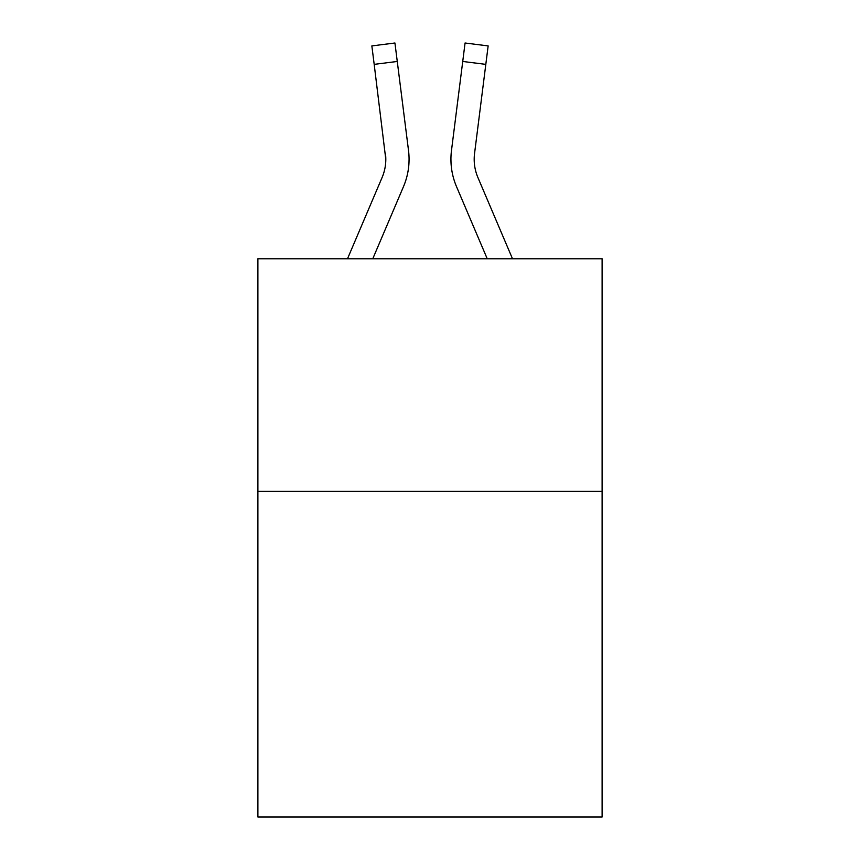 <?xml version="1.0" encoding="UTF-8"?>
<svg xmlns="http://www.w3.org/2000/svg" width="860" height="860" viewBox="0 0 860 860"><rect width="100%" height="100%" fill="white"/><g stroke="black" fill="none" stroke-linecap="round" stroke-linejoin="round"><path stroke-width="1.29" d="M602.107 491.404L602.107 817L257.892 817L257.892 258.828L602.107 258.828L602.107 491.404L257.892 491.404M372.745 258.828L403.49 186.62A69.767 69.767 0 0 0 408.521 150.543L397.266 61.458L374.186 64.371L371.853 45.913L394.933 43L397.266 61.458M408.984 162.669L409.07 159.831M408.167 147.748L408.521 150.543M487.254 258.828L456.51 186.62A69.767 69.767 0 0 1 451.478 150.543L465.066 43L488.147 45.913L485.814 64.371L462.734 61.458M512.528 258.828L477.902 177.504A46.515 46.515 0 0 1 474.559 153.456L485.814 64.371M347.472 258.828L382.098 177.504A46.515 46.515 0 0 0 385.807 159.379L374.186 64.371M382.098 177.504A46.515 46.515 0 0 0 385.807 159.379A46.515 46.515 0 0 1 382.098 177.504A46.515 46.515 0 0 0 385.807 159.379A46.515 46.515 0 0 1 382.098 177.504A46.515 46.515 0 0 0 385.807 159.379A46.515 46.515 0 0 1 382.098 177.504A46.515 46.515 0 0 0 385.807 159.379A46.515 46.515 0 0 1 382.098 177.504A46.515 46.515 0 0 0 385.807 159.379A46.515 46.515 0 0 1 382.098 177.504A46.515 46.515 0 0 0 385.807 159.379A46.515 46.515 0 0 1 382.098 177.504A46.515 46.515 0 0 0 385.807 159.379A46.515 46.515 0 0 1 382.098 177.504A46.515 46.515 0 0 0 385.807 159.379A46.515 46.515 0 0 1 382.098 177.504A46.515 46.515 0 0 0 385.807 159.379A46.515 46.515 0 0 1 382.098 177.504A46.515 46.515 0 0 0 385.807 159.379A46.515 46.515 0 0 1 382.098 177.504A46.515 46.515 0 0 0 385.807 159.379A46.515 46.515 0 0 1 382.098 177.504A46.515 46.515 0 0 0 385.807 159.379A46.515 46.515 0 0 1 382.098 177.504A46.515 46.515 0 0 0 385.807 159.379A46.515 46.515 0 0 1 382.098 177.504A46.515 46.515 0 0 0 385.807 159.379A46.515 46.515 0 0 1 382.098 177.504A46.515 46.515 0 0 0 385.807 159.379L385.441 153.456A46.515 46.515 0 0 1 382.098 177.504M408.984 162.69L409.07 159.25M451.016 162.69L450.93 159.25M451.478 150.543L451.833 147.748"/></g></svg>

